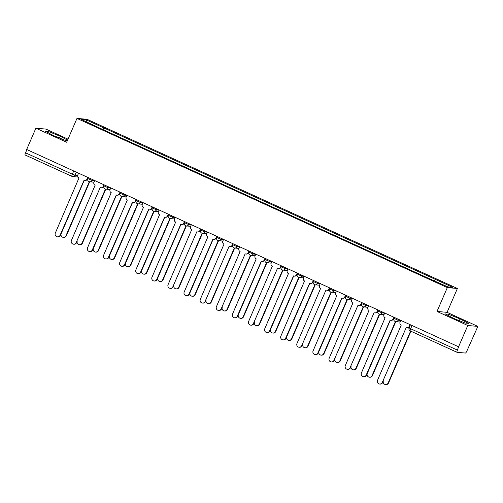 <?xml version="1.0" encoding="UTF-8"?>
<svg xmlns="http://www.w3.org/2000/svg" width="503" height="503" viewBox="0 0 503 503"><rect width="100%" height="100%" fill="white"/><g stroke="black" fill="none" stroke-linecap="round" stroke-linejoin="round"><path stroke-width="0.75" d="M67.999 139.161L45.955 129.089L35.883 128.196L26.678 149.479L458.573 346.781L467.784 325.504L477.85 326.397L447.073 312.338L457.397 288.489L87.05 119.299L76.978 118.406L447.324 287.597L437.006 311.445L467.784 325.504M477.85 326.397L466.91 350.968A2.339 0.56 114.6 0 1 465.401 353.049L457.095 352.314A2.339 0.56 114.6 0 1 457.045 352.301L410.266 330.93A2.339 0.56 -65.4 0 1 410.649 328.755L457.428 350.126A2.339 0.56 114.6 0 0 457.045 352.301M35.883 128.196L66.66 142.255L76.978 118.406M71.891 176.346L25.194 155.012A2.339 0.56 -65.4 0 1 25.15 154.999A2.339 0.56 -65.4 0 1 25.534 152.818L72.319 174.189L74.972 175.189L77.688 175.428M26.929 149.592L25.534 152.818M457.428 350.126L458.573 346.781M434.422 280.756L435.409 279.391L452.763 287.314L447.827 286.88L429.788 278.895L98.274 127.441L81.612 119.582L86.547 120.016L103.895 127.944L102.769 129.497M435.409 279.391L103.895 127.944M457.397 288.489L447.324 287.597M447.073 312.338L437.006 311.445M445.205 313.941L453.536 318.349L465.137 323.045L468.412 323.335L460.082 318.927L448.475 314.23L445.205 313.941M67.572 140.148L60.197 136.244L48.596 131.547L45.327 131.258L53.658 135.665L65.258 140.362L67.396 140.551M103.75 129.944L104.586 128.001M86.906 121.996L86.547 120.016M447.972 315.4L448.475 314.23M459.314 320.688L460.082 318.927M48.087 132.717L48.596 131.547M59.436 138.004L60.197 136.244M400.79 320.386L400.074 322.046A2.339 2.264 -84.9 0 0 401.212 325.127L377.533 380.274A2.691 2.603 -84.9 0 0 379.671 384.041A2.691 2.603 -84.9 0 0 382.286 382.443L406.273 327.44A2.339 2.264 -84.9 0 0 409.266 326.246L409.649 326.277A2.339 2.264 95.1 0 1 407.373 327.667L406.99 327.629M410.316 324.737L409.649 326.277M410.938 331.238L388.536 382.997A2.691 2.603 95.1 0 1 385.927 384.594L385.543 384.556A2.691 2.603 -84.9 0 1 383.405 380.796L382.67 382.481A2.691 2.603 95.1 0 1 380.054 384.072L379.671 384.041M409.983 324.586L409.266 326.246M385.543 384.556A2.691 2.603 -84.9 0 0 388.159 382.965L410.605 331.087M384.682 313.029L383.965 314.689A2.339 2.264 -84.9 0 0 385.103 317.77L361.424 372.912A2.691 2.603 -84.9 0 0 363.562 376.678A2.691 2.603 -84.9 0 0 366.178 375.087L390.165 320.078A2.339 2.264 -84.9 0 0 393.151 318.883L393.535 318.921A2.339 2.264 95.1 0 1 391.265 320.304L390.881 320.273M394.201 317.38L393.535 318.921M390.341 320.153L366.555 375.119A2.691 2.603 95.1 0 1 363.946 376.709L363.562 376.678M393.874 317.223L393.151 318.883M368.567 305.667L367.85 307.327A2.339 2.264 -84.9 0 0 368.995 310.408L345.316 365.555A2.691 2.603 -84.9 0 0 347.454 369.315A2.691 2.603 -84.9 0 0 350.063 367.724L374.05 312.721A2.339 2.264 -84.9 0 0 377.043 311.527L377.426 311.558A2.339 2.264 95.1 0 1 375.15 312.948L374.773 312.91M378.093 310.018L377.426 311.558M379.69 314.268L356.319 368.278A2.691 2.603 95.1 0 1 353.703 369.875L353.32 369.837A2.691 2.603 -84.9 0 1 351.182 366.077L350.446 367.756A2.691 2.603 95.1 0 1 347.831 369.353L347.454 369.315M377.759 309.867L377.043 311.527M390.353 320.16L367.297 373.433A2.691 2.603 -84.9 0 0 369.435 377.2A2.691 2.603 -84.9 0 0 372.044 375.603L395.433 321.562M395.798 321.631L372.427 375.64A2.691 2.603 95.1 0 1 369.812 377.231L369.435 377.2M353.32 369.837A2.691 2.603 -84.9 0 0 355.935 368.246L379.325 314.199M352.458 298.304L351.742 299.964A2.339 2.264 -84.9 0 0 352.88 303.051L329.201 358.193A2.691 2.603 -84.9 0 0 331.339 361.959A2.691 2.603 -84.9 0 0 333.954 360.362L357.941 305.359A2.339 2.264 -84.9 0 0 360.934 304.164L361.311 304.202A2.339 2.264 95.1 0 1 359.041 305.585L358.658 305.554M361.984 302.655L361.311 304.202M363.575 306.912L340.204 360.921A2.691 2.603 95.1 0 1 337.595 362.512L337.211 362.481A2.691 2.603 -84.9 0 1 335.073 358.714L334.338 360.4A2.691 2.603 95.1 0 1 331.722 361.99L331.339 361.959M361.651 302.504L360.934 304.164M336.35 290.948L335.627 292.608A2.339 2.264 -84.9 0 0 336.771 295.689L313.092 350.836A2.691 2.603 -84.9 0 0 315.23 354.596A2.691 2.603 -84.9 0 0 317.839 353.005L341.833 298.002A2.339 2.264 -84.9 0 0 344.819 296.808L345.203 296.839A2.339 2.264 95.1 0 1 342.933 298.222L342.549 298.191M345.869 295.299L345.203 296.839M342.009 298.072L318.223 353.037A2.691 2.603 95.1 0 1 315.614 354.634L315.23 354.596M345.542 295.148L344.819 296.808M320.235 283.585L319.518 285.245A2.339 2.264 -84.9 0 0 320.656 288.326L296.984 343.474A2.691 2.603 -84.9 0 0 299.122 347.24A2.691 2.603 -84.9 0 0 301.731 345.643L325.718 290.64A2.339 2.264 -84.9 0 0 328.71 289.445L329.094 289.476A2.339 2.264 95.1 0 1 326.818 290.866L326.441 290.828M329.761 287.936L329.094 289.476M331.358 292.193L307.987 346.196A2.691 2.603 95.1 0 1 305.371 347.793L304.988 347.755A2.691 2.603 -84.9 0 1 302.85 343.995L302.114 345.68A2.691 2.603 95.1 0 1 299.499 347.271L299.122 347.24M329.427 287.785L328.71 289.445M337.211 362.481A2.691 2.603 -84.9 0 0 339.827 360.884L363.21 306.843M342.021 298.078L318.965 351.352A2.691 2.603 -84.9 0 0 321.103 355.118A2.691 2.603 -84.9 0 0 323.712 353.527L347.101 299.48M347.466 299.549L324.095 353.559A2.691 2.603 95.1 0 1 321.48 355.149L321.103 355.118M304.988 347.755A2.691 2.603 -84.9 0 0 307.603 346.165L330.987 292.124M304.126 276.229L303.41 277.889A2.339 2.264 -84.9 0 0 304.548 280.97L280.869 336.111A2.691 2.603 -84.9 0 0 283.007 339.877A2.691 2.603 -84.9 0 0 285.622 338.286L309.609 283.283A2.339 2.264 -84.9 0 0 312.602 282.082L312.979 282.12A2.339 2.264 95.1 0 1 310.709 283.503L310.326 283.472M313.646 280.58L312.979 282.12M315.243 284.83L291.872 338.84A2.691 2.603 95.1 0 1 289.263 340.43L288.879 340.399A2.691 2.603 -84.9 0 1 286.741 336.633L309.798 283.359L286 338.318A2.691 2.603 95.1 0 1 283.39 339.909L283.007 339.877M313.319 280.429L312.602 282.082M288.879 340.399A2.691 2.603 -84.9 0 0 291.489 338.802L314.878 284.761M288.018 268.866L287.295 270.526A2.339 2.264 -84.9 0 0 288.439 273.607L264.76 328.755A2.691 2.603 -84.9 0 0 266.898 332.514A2.691 2.603 -84.9 0 0 269.507 330.924L293.501 275.921A2.339 2.264 -84.9 0 0 296.487 274.726L296.871 274.757A2.339 2.264 95.1 0 1 294.601 276.147L294.217 276.109M297.537 273.217L296.871 274.757M299.134 277.467L275.763 331.477A2.691 2.603 95.1 0 1 273.148 333.074L272.771 333.036A2.691 2.603 -84.9 0 1 270.633 329.276L293.683 275.996L269.891 330.955A2.691 2.603 95.1 0 1 267.275 332.552L266.898 332.514M297.204 273.066L296.487 274.726M272.771 333.036A2.691 2.603 -84.9 0 0 275.38 331.446L298.769 277.398M271.903 261.51L271.186 263.163A2.339 2.264 -84.9 0 0 272.324 266.25L248.645 321.392A2.691 2.603 -84.9 0 0 250.783 325.158A2.691 2.603 -84.9 0 0 253.399 323.561L277.386 268.558A2.339 2.264 -84.9 0 0 280.378 267.363L280.762 267.401A2.339 2.264 95.1 0 1 278.486 268.784L278.102 268.753M281.429 265.854L280.762 267.401M283.026 270.111L259.649 324.121A2.691 2.603 95.1 0 1 257.039 325.711L256.656 325.68A2.691 2.603 -84.9 0 1 254.518 321.914L253.782 323.599A2.691 2.603 95.1 0 1 251.167 325.19L250.783 325.158M281.095 265.703L280.378 267.363M256.656 325.68A2.691 2.603 -84.9 0 0 259.271 324.083L282.655 270.042M255.794 254.147L255.078 255.807A2.339 2.264 -84.9 0 0 256.216 258.888L232.537 314.035A2.691 2.603 -84.9 0 0 234.675 317.795A2.691 2.603 -84.9 0 0 237.29 316.205L261.277 261.202A2.339 2.264 -84.9 0 0 264.264 260.007L264.647 260.038A2.339 2.264 95.1 0 1 262.377 261.422L261.994 261.39M265.314 258.498L264.647 260.038M266.911 262.748L243.54 316.758A2.691 2.603 95.1 0 1 240.931 318.349L240.547 318.317A2.691 2.603 -84.9 0 1 238.409 314.557L261.466 261.277L237.668 316.236A2.691 2.603 95.1 0 1 235.058 317.833L234.675 317.795M264.987 258.347L264.264 260.007M240.547 318.317A2.691 2.603 -84.9 0 0 243.156 316.727L266.546 262.679M239.68 246.784L238.963 248.444A2.339 2.264 -84.9 0 0 240.107 251.525L216.428 306.673A2.691 2.603 -84.9 0 0 218.566 310.439A2.691 2.603 -84.9 0 0 221.175 308.842L245.162 253.839A2.339 2.264 -84.9 0 0 248.155 252.644L248.539 252.676A2.339 2.264 95.1 0 1 246.263 254.065L245.885 254.028M249.205 251.135L248.539 252.676M250.802 255.392L227.431 309.395A2.691 2.603 95.1 0 1 224.816 310.992L224.432 310.961A2.691 2.603 -84.9 0 1 222.295 307.195L221.559 308.88A2.691 2.603 95.1 0 1 218.943 310.47L218.566 310.439M248.872 250.984L248.155 252.644M224.432 310.961A2.691 2.603 -84.9 0 0 227.048 309.364L250.437 255.323M223.571 239.428L222.854 241.088A2.339 2.264 -84.9 0 0 223.992 244.169L200.313 299.316A2.691 2.603 -84.9 0 0 202.451 303.076A2.691 2.603 -84.9 0 0 205.067 301.486L229.054 246.483A2.339 2.264 -84.9 0 0 232.046 245.282L232.424 245.319A2.339 2.264 95.1 0 1 230.154 246.703L229.77 246.671M233.096 243.779L232.424 245.319M234.687 248.029L211.317 302.039A2.691 2.603 95.1 0 1 208.707 303.63L208.324 303.598A2.691 2.603 -84.9 0 1 206.186 299.832L205.45 301.517A2.691 2.603 95.1 0 1 202.835 303.108L202.451 303.076M232.763 243.628L232.046 245.282M208.324 303.598A2.691 2.603 -84.9 0 0 210.939 302.007L234.323 247.96M207.462 232.065L206.746 233.725A2.339 2.264 -84.9 0 0 207.884 236.806L184.205 291.954A2.691 2.603 -84.9 0 0 186.343 295.72A2.691 2.603 -84.9 0 0 188.952 294.123L212.945 239.12A2.339 2.264 -84.9 0 0 215.932 237.925L216.315 237.957A2.339 2.264 95.1 0 1 214.045 239.346L213.662 239.309M216.982 236.416L216.315 237.957M213.121 239.195L189.335 294.154A2.691 2.603 95.1 0 1 186.726 295.751L186.343 295.72M216.655 236.265L215.932 237.925M213.134 239.195L190.077 292.476A2.691 2.603 -84.9 0 0 192.215 296.236A2.691 2.603 -84.9 0 0 194.824 294.645L218.214 240.597M218.579 240.667L195.208 294.676A2.691 2.603 95.1 0 1 192.592 296.273L192.215 296.236M191.347 224.709L190.631 226.363A2.339 2.264 -84.9 0 0 191.769 229.45L168.096 284.591A2.691 2.603 -84.9 0 0 170.234 288.357A2.691 2.603 -84.9 0 0 172.843 286.767L196.83 231.757A2.339 2.264 -84.9 0 0 199.823 230.563L200.207 230.6A2.339 2.264 95.1 0 1 197.931 231.984L197.553 231.952M200.873 229.054L200.207 230.6M202.47 233.31L179.099 287.32A2.691 2.603 95.1 0 1 176.484 288.911L176.1 288.879A2.691 2.603 -84.9 0 1 173.963 285.113L173.227 286.798A2.691 2.603 95.1 0 1 170.611 288.389L170.234 288.357M200.54 228.903L199.823 230.563M176.1 288.879A2.691 2.603 -84.9 0 0 178.716 287.282L202.099 233.241M175.239 217.346L174.522 219.006A2.339 2.264 -84.9 0 0 175.66 222.087L151.981 277.235A2.691 2.603 -84.9 0 0 154.119 280.995A2.691 2.603 -84.9 0 0 156.735 279.404L180.722 224.401A2.339 2.264 -84.9 0 0 183.714 223.206L184.092 223.238A2.339 2.264 95.1 0 1 181.822 224.621L181.438 224.59M184.758 221.697L184.092 223.238M180.898 224.47L157.112 279.435A2.691 2.603 95.1 0 1 154.503 281.032L154.119 280.995M184.431 221.546L183.714 223.206M180.91 224.476L157.854 277.757A2.691 2.603 -84.9 0 0 159.992 281.517A2.691 2.603 -84.9 0 0 162.607 279.926L185.991 225.878M186.355 225.948L162.985 279.957A2.691 2.603 95.1 0 1 160.375 281.554L159.992 281.517M159.13 209.984L158.407 211.644A2.339 2.264 -84.9 0 0 159.552 214.731L135.873 269.872A2.691 2.603 -84.9 0 0 138.011 273.638A2.691 2.603 -84.9 0 0 140.62 272.041L164.613 217.038A2.339 2.264 -84.9 0 0 167.6 215.844L167.983 215.881A2.339 2.264 95.1 0 1 165.713 217.265L165.33 217.227M168.65 214.335L167.983 215.881M170.247 218.591L146.876 272.601A2.691 2.603 95.1 0 1 144.26 274.192L143.883 274.16A2.691 2.603 -84.9 0 1 141.745 270.394L164.795 217.114L141.003 272.079A2.691 2.603 95.1 0 1 138.394 273.67L138.011 273.638M168.316 214.184L167.6 215.844M143.883 274.16A2.691 2.603 -84.9 0 0 146.492 272.563L169.882 218.522M143.015 202.627L142.299 204.287A2.339 2.264 -84.9 0 0 143.437 207.368L119.758 262.516A2.691 2.603 -84.9 0 0 121.896 266.276A2.691 2.603 -84.9 0 0 124.511 264.685L148.498 209.682A2.339 2.264 -84.9 0 0 151.491 208.487L151.875 208.519A2.339 2.264 95.1 0 1 149.598 209.902L149.221 209.87M152.541 206.978L151.875 208.519M148.681 209.751L124.895 264.716A2.691 2.603 95.1 0 1 122.279 266.313L121.896 266.276M152.208 206.827L151.491 208.487M148.687 209.757L125.631 263.031A2.691 2.603 -84.9 0 0 127.768 266.797A2.691 2.603 -84.9 0 0 130.384 265.207L153.767 211.159M154.138 211.229L130.761 265.238A2.691 2.603 95.1 0 1 128.152 266.829L127.768 266.797M126.907 195.265L126.19 196.924A2.339 2.264 -84.9 0 0 127.328 200.005L103.649 255.153A2.691 2.603 -84.9 0 0 105.787 258.919A2.691 2.603 -84.9 0 0 108.403 257.322L132.39 202.319A2.339 2.264 -84.9 0 0 135.382 201.125L135.76 201.156A2.339 2.264 95.1 0 1 133.49 202.546L133.106 202.508M136.426 199.616L135.76 201.156M138.023 203.872L114.653 257.876A2.691 2.603 95.1 0 1 112.043 259.473L111.66 259.435A2.691 2.603 -84.9 0 1 109.522 255.675L132.578 202.395L108.78 257.36A2.691 2.603 95.1 0 1 106.171 258.951L105.787 258.919M136.099 199.465L135.382 201.125M111.66 259.435A2.691 2.603 -84.9 0 0 114.269 257.844L137.659 203.803M110.792 187.908L110.075 189.568A2.339 2.264 -84.9 0 0 111.22 192.649L87.541 247.79A2.691 2.603 -84.9 0 0 89.679 251.557A2.691 2.603 -84.9 0 0 92.288 249.966L116.275 194.957A2.339 2.264 -84.9 0 0 119.268 193.762L119.651 193.8A2.339 2.264 95.1 0 1 117.375 195.183L116.998 195.151M120.318 192.259L119.651 193.8M116.457 195.032L92.671 249.997A2.691 2.603 95.1 0 1 90.056 251.588L89.679 251.557M119.984 192.102L119.268 193.762M116.463 195.038L93.407 248.312A2.691 2.603 -84.9 0 0 95.545 252.078A2.691 2.603 -84.9 0 0 98.16 250.481L121.55 196.44M121.915 196.51L98.544 250.519A2.691 2.603 95.1 0 1 95.928 252.11L95.545 252.078M94.683 180.546L93.967 182.205A2.339 2.264 -84.9 0 0 95.105 185.286L71.426 240.434A2.691 2.603 -84.9 0 0 73.564 244.194A2.691 2.603 -84.9 0 0 76.179 242.603L100.166 187.6A2.339 2.264 -84.9 0 0 103.159 186.406L103.536 186.437A2.339 2.264 95.1 0 1 101.266 187.826L100.883 187.789M104.209 184.897L103.536 186.437M105.806 189.147L82.429 243.156A2.691 2.603 95.1 0 1 79.82 244.754L79.436 244.716A2.691 2.603 -84.9 0 1 77.299 240.956L76.563 242.635A2.691 2.603 95.1 0 1 73.947 244.232L73.564 244.194M103.876 184.746L103.159 186.406M79.436 244.716A2.691 2.603 -84.9 0 0 82.052 243.125L105.435 189.078M78.575 173.183L77.858 174.843A2.339 2.264 -84.9 0 0 78.996 177.93L55.317 233.071A2.691 2.603 -84.9 0 0 57.455 236.838A2.691 2.603 -84.9 0 0 60.071 235.241L84.058 180.237A2.339 2.264 -84.9 0 0 87.044 179.043L87.428 179.081A2.339 2.264 95.1 0 1 85.158 180.464L84.774 180.432M88.094 177.534L87.428 179.081M84.234 180.313L60.448 235.278A2.691 2.603 95.1 0 1 57.839 236.869L57.455 236.838M87.767 177.383L87.044 179.043M84.246 180.313L61.19 233.593A2.691 2.603 -84.9 0 0 63.328 237.359A2.691 2.603 -84.9 0 0 65.937 235.762L89.327 181.721M89.691 181.79L66.321 235.8A2.691 2.603 95.1 0 1 63.705 237.391L63.328 237.359M87.874 178.521L92.005 180.407L94.646 180.64M92.401 179.502L92.005 180.407A2.339 2.264 95.1 0 1 89.018 181.602M103.989 185.877L108.12 187.77L110.754 188.003M108.51 186.864L108.12 187.77A2.339 2.264 95.1 0 1 105.127 188.965M120.098 193.24L124.228 195.126L126.863 195.359M124.618 194.221L124.228 195.126A2.339 2.264 95.1 0 1 121.236 196.321M136.206 200.603L140.337 202.489L142.978 202.722M140.733 201.584L140.337 202.489A2.339 2.264 95.1 0 1 137.35 203.684M152.321 207.959L156.452 209.845L159.086 210.084M156.842 208.94L156.452 209.845A2.339 2.264 95.1 0 1 153.459 211.046M168.43 215.322L172.56 217.208L175.195 217.441M172.957 216.303L172.56 217.208A2.339 2.264 95.1 0 1 169.568 218.403M184.544 222.678L188.675 224.571L191.31 224.803M189.065 223.665L188.675 224.571A2.339 2.264 95.1 0 1 185.682 225.765M200.653 230.041L204.784 231.927L207.418 232.16M205.174 231.022L204.784 231.927A2.339 2.264 95.1 0 1 201.791 233.122M216.762 237.403L220.892 239.29L223.527 239.522M221.289 238.384L220.892 239.29A2.339 2.264 95.1 0 1 217.906 240.484M232.876 244.76L237.007 246.646L239.642 246.885M237.397 245.741L237.007 246.646A2.339 2.264 95.1 0 1 234.014 247.841M248.985 252.122L253.116 254.009L255.75 254.241M253.506 253.103L253.116 254.009A2.339 2.264 95.1 0 1 250.123 255.203M265.094 259.479L269.224 261.371L271.865 261.604M269.621 260.46L269.224 261.371A2.339 2.264 95.1 0 1 266.238 262.566M281.208 266.841L285.339 268.728L287.974 268.96M285.729 267.822L285.339 268.728A2.339 2.264 95.1 0 1 282.346 269.922M297.317 274.204L301.448 276.09L304.082 276.323M301.844 275.185L301.448 276.09A2.339 2.264 95.1 0 1 298.455 277.285M313.432 281.561L317.563 283.447L320.197 283.679M317.953 282.541L317.563 283.447A2.339 2.264 95.1 0 1 314.57 284.641M329.54 288.923L333.671 290.809L336.306 291.042M334.061 289.904L333.671 290.809A2.339 2.264 95.1 0 1 330.678 292.004M345.649 296.28L349.78 298.166L352.414 298.405M350.176 297.26L349.78 298.166A2.339 2.264 95.1 0 1 346.793 299.367M361.764 303.642L365.895 305.528L368.529 305.761M366.285 304.623L365.895 305.528A2.339 2.264 95.1 0 1 362.902 306.723M377.872 310.999L382.003 312.891L384.638 313.124M382.393 311.986L382.003 312.891A2.339 2.264 95.1 0 1 379.01 314.086M393.981 318.361L398.112 320.248L400.753 320.48M398.508 319.342L398.112 320.248A2.339 2.264 95.1 0 1 395.125 321.442M76.286 172.139L74.972 175.189A2.339 2.264 -84.9 0 1 71.979 176.383A2.339 0.56 -65.4 0 1 71.935 176.371A2.339 0.56 -65.4 0 1 72.319 174.189L73.715 170.963M457.007 352.276L410.31 330.943A2.339 0.56 -65.4 0 1 410.266 330.93A2.339 2.339 0 0 1 409.09 327.874L410.649 328.755L412.045 325.529M409.172 327.862L410.423 324.787M382.286 382.443L382.67 382.481M388.536 382.997L388.159 382.965M366.178 375.087L366.555 375.119M350.063 367.724L350.446 367.756M372.427 375.64L372.044 375.603M356.319 368.278L355.935 368.246M333.954 360.362L334.338 360.4M317.839 353.005L318.223 353.037M301.731 345.643L302.114 345.68M340.204 360.921L339.827 360.884M324.095 353.559L323.712 353.527M307.987 346.196L307.603 346.165M285.622 338.286L286 338.318M291.872 338.84L291.489 338.802M269.507 330.924L269.891 330.955M275.763 331.477L275.38 331.446M253.399 323.561L253.782 323.599M259.649 324.121L259.271 324.083M237.29 316.205L237.668 316.236M243.54 316.758L243.156 316.727M221.175 308.842L221.559 308.88M227.431 309.395L227.048 309.364M205.067 301.486L205.45 301.517M211.317 302.039L210.939 302.007M188.952 294.123L189.335 294.154M195.208 294.676L194.824 294.645M172.843 286.767L173.227 286.798M179.099 287.32L178.716 287.282M156.735 279.404L157.112 279.435M162.985 279.957L162.607 279.926M140.62 272.041L141.003 272.079M146.876 272.601L146.492 272.563M124.511 264.685L124.895 264.716M130.761 265.238L130.384 265.207M108.403 257.322L108.78 257.36M114.653 257.876L114.269 257.844M92.288 249.966L92.671 249.997M98.544 250.519L98.16 250.481M76.179 242.603L76.563 242.635M82.429 243.156L82.052 243.125M60.071 235.241L60.448 235.278M66.321 235.8L65.937 235.762M394.314 317.431L393.906 318.374A2.339 2.339 0 0 0 395.842 321.637L400.086 322.014M378.206 310.068L377.791 311.017A2.339 2.339 0 0 0 379.734 314.274L383.978 314.652M362.091 302.705L361.682 303.655A2.339 2.339 0 0 0 363.619 306.912L367.869 307.289M345.982 295.349L345.567 296.298A2.339 2.339 0 0 0 347.51 299.555L351.754 299.933M329.867 287.986L329.459 288.936A2.339 2.339 0 0 0 331.402 292.193L335.646 292.57M313.759 280.63L313.35 281.579A2.339 2.339 0 0 0 315.287 284.836L319.537 285.214M297.65 273.267L297.235 274.217A2.339 2.339 0 0 0 299.178 277.474L303.422 277.851M281.535 265.905L281.127 266.854A2.339 2.339 0 0 0 283.063 270.111L287.314 270.488M265.427 258.548L265.018 259.498A2.339 2.339 0 0 0 266.955 262.755L271.199 263.132M249.318 251.186L248.903 252.135A2.339 2.339 0 0 0 250.846 255.392L255.09 255.769M233.203 243.829L232.795 244.779A2.339 2.339 0 0 0 234.731 248.036L238.982 248.413M217.095 236.467L216.686 237.416A2.339 2.339 0 0 0 218.623 240.673L222.867 241.05M200.98 229.104L200.571 230.053A2.339 2.339 0 0 0 202.514 233.317L206.758 233.688M184.871 221.748L184.463 222.697A2.339 2.339 0 0 0 186.399 225.954L190.65 226.331M168.763 214.385L168.348 215.334A2.339 2.339 0 0 0 170.291 218.591L174.535 218.968M152.648 207.029L152.239 207.978A2.339 2.339 0 0 0 154.176 211.235L158.426 211.612M136.539 199.666L136.131 200.615A2.339 2.339 0 0 0 138.067 203.872L142.311 204.249M120.431 192.309L120.016 193.253A2.339 2.339 0 0 0 121.959 196.516L126.203 196.893M104.316 184.947L103.907 185.896A2.339 2.339 0 0 0 105.844 189.153L110.094 189.53M88.207 177.584L87.799 178.534A2.339 2.339 0 0 0 89.735 181.79L93.979 182.168M78.003 177.043L72.696 176.572A2.339 2.339 0 0 1 71.935 176.371L25.15 154.999"/></g></svg>
